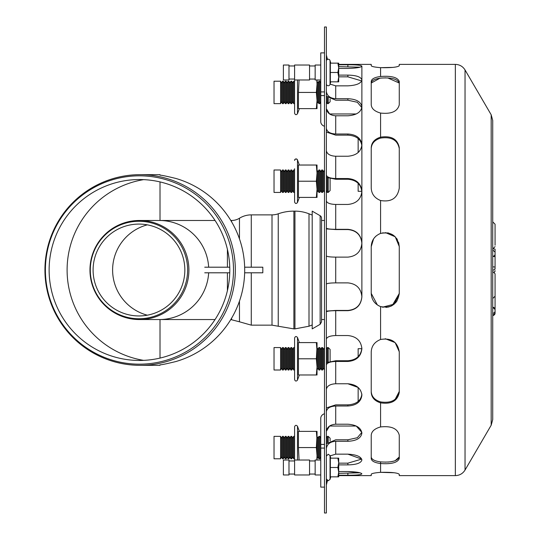 <?xml version="1.0" encoding="UTF-8"?>
<svg xmlns="http://www.w3.org/2000/svg" width="540" height="540" viewBox="0 0 540 540"><rect width="100%" height="100%" fill="white"/><g stroke="black" fill="none" stroke-linecap="round" stroke-linejoin="round"><path stroke-width="0.81" d="M398.831 66.143L399.269 65.718C397.568 67.23 391.338 67.878 380.579 67.662L380.579 76.484C391.338 75.688 397.568 77.328 399.269 81.405L399.269 104.767C397.568 111.463 391.338 114.224 380.579 113.063L380.579 138.098C391.338 136.519 397.568 140.008 399.269 148.561C397.568 140.008 391.338 136.519 380.579 138.098L380.579 137.153C391.338 135.567 397.568 139.057 399.269 147.623L399.269 188.096C397.568 198.173 391.338 202.311 380.579 200.516L380.579 233.415C391.338 231.464 397.568 235.872 399.269 246.632L398.655 242.528M382.685 307.145L394.247 304.115L399.269 293.369C397.568 304.128 391.338 308.536 380.579 306.585L380.579 339.485C391.338 337.689 397.568 341.827 399.269 351.905L399.269 392.377C397.568 400.943 391.338 404.433 380.579 402.847L380.579 426.938C391.338 425.77 397.568 428.537 399.269 435.233L399.269 458.595C397.568 462.665 391.338 464.312 380.579 463.516L380.579 472.338C391.338 472.122 397.568 472.77 399.269 474.282L399.269 475.619L455.348 475.619L455.348 64.382C459.56 64.523 462.794 66.38 465.035 69.95L465.035 470.05L491.177 425.23L491.177 114.77L492.73 120.461L492.73 221.866L495.065 224.201L495.065 245.228M380.579 401.902C374.659 400.025 371.54 396.536 371.23 391.439C371.54 396.536 374.659 400.025 380.579 401.902L380.579 402.847L380.579 401.902C391.338 403.481 397.568 399.992 399.269 391.439L395.152 399.33M380.579 461.876C374.659 461.086 371.54 459.445 371.23 456.968C371.54 459.445 374.659 461.086 380.579 461.876L380.579 463.516L380.579 461.876C391.338 462.665 397.568 461.025 399.269 456.968L395.152 460.721M378.783 234.198L380.579 233.415C374.659 235.872 371.54 240.28 371.23 246.632C371.54 240.28 374.659 235.872 380.579 233.415L380.579 200.516C374.659 198.14 371.54 194.002 371.23 188.096L371.23 147.623C371.54 142.519 374.659 139.03 380.579 137.153L380.579 113.063C374.659 111.402 371.54 108.641 371.23 104.767L371.23 81.405C371.54 78.914 374.659 77.274 380.579 76.484L380.579 67.662L393.066 67.385M394.112 67.25L395.152 67.095M396.124 66.926L396.88 66.764M394.112 472.75L380.579 472.338L380.579 463.516C374.659 462.726 371.54 461.086 371.23 458.595L371.23 435.233C371.54 431.359 374.659 428.598 380.579 426.938L380.579 402.847C374.659 400.97 371.54 397.481 371.23 392.377L371.23 351.905C371.54 345.998 374.659 341.861 380.579 339.485L380.579 306.585C374.659 304.128 371.54 299.72 371.23 293.369L371.23 246.632L373.606 238.829M380.579 200.516C391.338 202.311 397.568 198.173 399.269 188.096M399.269 351.776L395.132 342.603L385.25 338.715M394.085 461.065L390.616 461.781M389.117 461.963L387.95 462.058M385.621 462.146L385.25 462.146M399.269 293.504L392.236 305.519M391.48 305.924L390.339 306.43M389.394 306.76L387.943 307.125M385.965 307.368L387.194 307.247M384.885 77.855L385.506 77.855M387.781 77.936L399.269 83.032C397.568 78.975 391.338 77.342 380.579 78.124C374.659 78.914 371.54 80.555 371.23 83.032L379.89 78.219M397.352 239.564L396.644 238.464M395.219 236.776L388.557 233.01M388.206 232.929L382.455 232.895M455.348 64.382L399.269 64.382L399.269 65.718M399.269 246.632L399.269 293.369M380.579 113.063C391.338 114.224 397.568 111.463 399.269 104.767M399.269 435.233C397.568 428.537 391.338 425.776 380.579 426.938C374.659 428.598 371.54 431.359 371.23 435.233M399.269 246.49L395.213 236.77L385.479 232.619M381.922 306.983L382.455 307.105M382.502 307.112L383.292 307.247M391.925 305.694L396.117 302.225M396.88 301.199L399.263 293.848M495.065 286.457L495.065 313.22L492.73 315.556L492.73 419.539L492.73 120.461M495.065 257.816L495.065 249.109L493.54 248.825M495.065 269.217L495.065 249.291M495.065 255.785L495.065 258.903M495.065 275.258L495.065 294.806L495.065 275.258M495.065 313.22L495.065 311.789M492.73 298.539L495.065 296.204L495.065 273.773L492.73 271.438M338.708 64.787L347.868 64.787C356.38 64.739 361.051 65.192 361.881 66.143L361.881 296.838C361.051 288.374 356.38 283.723 347.868 282.879C356.38 283.723 361.051 288.374 361.881 296.838L361.881 243.162C361.051 251.626 356.38 256.277 347.868 257.121L335.718 257.121C330.264 257.06 327.152 256.675 326.383 255.96L326.369 255.893M371.23 474.282C371.54 473.486 374.659 472.831 380.579 472.338C374.659 472.831 371.54 473.486 371.23 474.282L371.23 475.619L338.708 475.619M380.579 138.098C374.659 139.975 371.54 143.465 371.23 148.561C371.54 143.465 374.659 139.975 380.579 138.098M380.579 67.662C374.659 67.169 371.54 66.515 371.23 65.718L371.23 64.382L338.708 64.382M380.579 339.485C374.659 341.861 371.54 345.998 371.23 351.905M377.379 304.965L371.23 293.369C371.54 299.72 374.659 304.128 380.579 306.585L378.601 305.707M376.232 235.899L375.82 236.263M375.563 236.5L373.869 238.451M324.5 513L324.5 27L326.369 27L326.369 513L324.5 513M326.383 201.049C327.152 203.128 330.264 204.262 335.718 204.451C330.264 204.262 327.152 203.128 326.383 201.049L326.383 201.049M361.881 145.969C361.051 139.313 356.38 135.702 347.868 135.142L335.718 135.142L326.369 132.077M361.881 243.405C361.051 234.988 356.38 230.371 347.868 229.568L335.718 229.568L326.369 228.913M326.369 311.087L335.718 310.433L347.868 310.433C356.38 309.629 361.051 305.012 361.881 296.595M326.369 407.923L335.718 404.858L347.868 404.858L335.718 404.858M324.513 431.264L324.5 431.649M326.369 443.786L335.718 439.796L347.868 439.796L335.718 439.796M326.369 362.664L335.718 360.74L347.868 360.74L335.718 360.74M361.881 192.031C361.051 184.228 356.38 179.969 347.868 179.26L335.718 179.26L326.369 177.336M361.834 107.622L357.338 102.276L347.868 100.204L335.718 100.204L326.369 96.215M326.369 91.294L326.383 91.665C327.152 95.985 330.264 98.334 335.718 98.719L347.868 98.719C356.38 99.097 361.051 101.817 361.881 106.873C361.051 112.185 356.38 115.155 347.868 115.79L335.718 115.79C330.264 115.405 327.152 113.056 326.383 108.736L329.589 113.967L356.225 113.967M326.464 60.487L326.369 59.157M326.369 66.46L326.383 66.899M326.369 128.304L326.383 128.588C327.152 131.902 330.264 133.704 335.718 134.001L347.868 134.001C356.38 134.561 361.051 138.173 361.881 144.828C361.051 151.679 356.38 155.486 347.868 156.242L335.718 156.242C330.264 155.945 327.152 154.143 326.383 150.829L326.383 150.829C327.152 154.143 330.264 155.945 335.718 156.242L335.718 178.544L347.868 178.544C356.38 179.253 361.051 183.512 361.881 191.315C361.051 199.24 356.38 203.621 347.868 204.451L335.718 204.451L335.718 229.325L347.868 229.325C356.38 230.128 361.051 234.738 361.881 243.162L361.881 80.035C361.051 83.444 356.38 85.374 347.868 85.847L335.718 85.847L330.109 84.112L335.718 85.847L335.718 98.719M326.369 228.11L326.383 228.163C327.152 228.872 330.264 229.264 335.718 229.325M361.881 296.838C361.051 305.262 356.38 309.872 347.868 310.675L335.718 310.675C330.264 310.736 327.152 311.128 326.383 311.837L326.369 311.891M326.383 338.951C327.152 336.872 330.264 335.738 335.718 335.549C330.264 335.738 327.152 336.872 326.383 338.951L326.383 338.951M335.718 310.675L335.718 335.549L347.868 335.549C356.38 336.38 361.051 340.76 361.881 348.685C361.051 356.488 356.38 360.747 347.868 361.456L335.718 361.456L335.718 383.758C330.264 384.055 327.152 385.857 326.383 389.171C327.152 385.857 330.264 384.055 335.718 383.758L347.868 383.758C356.38 384.514 361.051 388.321 361.881 395.172C361.051 401.827 356.38 405.439 347.868 405.999L335.718 405.999C330.264 406.296 327.152 408.098 326.383 411.413L326.369 411.696M347.868 441.281L347.868 439.796L357.338 437.724L361.834 432.378L356.225 426.033L329.589 426.033L326.383 431.264C327.152 426.944 330.264 424.595 335.718 424.211L347.868 424.211C356.38 424.845 361.051 427.815 361.881 433.127C361.051 438.183 356.38 440.903 347.868 441.281L335.718 441.281C330.264 441.666 327.152 444.015 326.383 448.335L326.369 448.706M326.369 480.843L326.471 479.493M326.383 473.101L326.369 473.54M326.383 431.264L326.369 431.649M335.718 441.281L335.718 454.154L330.115 455.882L335.718 454.154L347.868 454.154C356.38 454.626 361.051 456.557 361.881 459.965C361.051 463.077 356.38 464.717 347.868 464.886L338.708 464.886M326.369 484.502L327.281 480.499M335.718 361.456C330.264 361.638 327.152 362.772 326.383 364.858L326.369 365.033M326.369 284.108L326.383 284.04C327.152 283.325 330.264 282.94 335.718 282.879L347.868 282.879M326.369 174.967L326.383 175.142C327.152 177.228 330.264 178.362 335.718 178.544M326.369 55.498L327.274 59.481M361.699 80.912L347.868 76.842L338.708 76.842M338.708 75.114L347.868 75.114C356.38 75.283 361.051 76.923 361.881 80.035L361.881 66.143C361.051 67.412 356.38 68.182 347.868 68.445L338.708 68.445M338.708 471.555L347.868 471.555C356.38 471.818 361.051 472.588 361.881 473.857C361.051 474.808 356.38 475.261 347.868 475.214L338.708 475.214M338.708 473.357L359.951 472.811L347.868 471.555M347.868 464.886L347.868 463.158L338.708 463.158L347.868 463.158L361.699 459.088L347.868 454.154M359.951 67.19L338.708 66.643M358.148 401.456L358.148 387.477L347.868 383.758M361.881 348.685C361.051 340.76 356.38 336.38 347.868 335.549M347.868 405.999L347.868 404.858C356.38 404.298 361.051 400.687 361.881 394.031M347.868 361.456L347.868 360.74C356.38 360.031 361.051 355.772 361.881 347.969M326.369 83.889A1.87 1.87 0 0 0 330.041 84.368L330.041 60.595A1.87 1.87 0 0 0 326.369 61.081M337.871 81.83L330.338 81.83L330.338 63.14L337.871 63.14L338.708 67.811L337.871 72.481L338.708 77.159L337.871 81.83L338.708 81.83L338.708 63.14L337.871 63.14M330.338 72.481L337.871 72.481M338.708 458.15L338.708 462.82L337.871 467.492L338.708 472.169L337.871 476.84L338.708 476.84L338.708 462.82L337.871 458.15L338.708 458.15M337.871 476.84L330.338 476.84L330.338 458.15L337.871 458.15M330.338 467.492L337.871 467.492M294.59 338.006L294.59 379.586C295.279 381.335 296.244 381.503 297.493 380.093L297.493 337.493C296.244 336.082 295.279 336.251 294.59 338.006C295.279 336.238 296.244 336.069 297.493 337.48L299.349 342.61L297.493 337.48M317.021 342.61L316.352 342.61L317.021 350.703L317.021 342.596L299.349 342.596M294.59 168.757L294.59 201.994C295.279 203.762 296.244 203.931 297.493 202.52L297.493 159.921C296.244 158.497 295.279 158.666 294.59 160.414A1.492 1.492 0 0 1 297.493 159.921L299.349 165.024L297.493 159.921M317.021 165.038L316.352 165.038L317.021 173.131L317.021 165.024L299.349 165.024M294.59 81.648L294.59 65.03L309.548 65.03L309.548 79.981L294.59 79.981L294.59 113.218C295.279 114.966 296.244 115.142 297.493 113.731L297.493 79.981M299.072 79.981L298.438 92.428L298.438 108.614L317.021 108.614L317.021 100.521L317.021 104.875M317.021 81.648L317.021 79.981M316.818 79.981L317.021 84.335L316.352 92.428L317.021 100.521L317.021 84.335M317.021 100.521L316.352 108.614M316.352 92.428L298.438 92.428M294.59 168.77L294.59 193.671M316.352 165.038L298.438 165.038L298.438 197.404L317.021 197.404L317.021 173.131L316.352 181.217L298.438 181.217M316.352 181.217L317.021 189.31L316.352 197.404M294.59 346.343L294.59 371.243M316.352 342.61L298.438 342.61L298.438 374.976L317.021 374.976L317.021 369.576M317.021 346.343L316.352 358.796L298.438 358.796M316.352 358.796L317.021 366.883L316.352 374.976M317.021 366.883L317.021 350.703M299.349 431.386L297.493 426.269C296.244 424.858 295.279 425.034 294.59 426.782L294.59 474.971L309.548 474.971L309.548 460.019L294.59 460.019M316.352 431.386L317.021 439.479L317.021 431.386L298.438 431.386L298.438 447.572L299.072 460.019M317.021 435.125L316.352 447.572L298.438 447.572M316.352 447.572L317.021 455.666L316.818 460.019M317.021 460.019L317.021 439.479M361.861 191.309L358.148 191.309L358.148 183.31M324.5 52.88L320.76 52.88L320.76 121.696A5.609 4.853 180 0 0 324.5 126.272M358.148 138.544L358.148 152.523M324.5 413.728A5.609 4.853 0 0 0 320.76 418.304L320.76 487.12L324.5 487.12L324.5 453.816M361.861 348.692L358.148 348.692L358.148 356.69M330.109 440.991L330.109 438.23L328.239 436.361L327.301 436.361L327.301 442.814M328.239 442.064L328.239 436.361M319.829 447.579L319.829 436.361L318.89 436.361L318.89 458.791L319.829 458.791L319.829 447.579M318.89 458.791L317.959 456.921L317.959 438.23L318.89 436.361M294.59 458.791L293.659 458.791L293.659 436.361L294.59 436.361M293.659 458.791L292.721 456.921L292.721 438.23L293.659 436.361M291.789 447.579L291.789 436.361L290.851 436.361L290.851 458.791L291.789 458.791L291.789 447.579M290.851 458.791L289.919 456.921L289.919 438.23L290.851 436.361M288.981 447.579L288.981 436.361L288.05 436.361L288.05 458.791L288.981 458.791L288.981 447.579M288.05 458.791L287.118 456.921L287.118 438.23L288.05 436.361M286.18 447.579L286.18 436.361L285.248 436.361L285.248 458.791L286.18 458.791L286.18 447.579M285.248 458.791L284.31 456.921L284.31 438.23L285.248 436.361M283.379 447.579L283.379 436.361L282.44 436.361L282.44 458.791L283.379 458.791L283.379 447.579M282.44 458.791L281.509 456.921L281.509 438.23L282.44 436.361M280.571 447.579L280.571 436.361L274.03 436.361L274.03 458.791L280.571 458.791L280.571 447.579M328.239 97.936L328.239 103.639L330.109 101.77L330.109 99.009M328.239 103.639L327.301 103.639L327.301 97.186M319.829 92.421L319.829 81.209L318.89 81.209L318.89 103.639L319.829 103.639L319.829 92.421M318.89 103.639L317.959 101.77L317.959 83.079L318.89 81.209M294.59 103.639L293.659 103.639L293.659 81.209L294.59 81.209M293.659 103.639L292.721 101.77L292.721 83.079L293.659 81.209M291.789 92.421L291.789 81.209L290.851 81.209L290.851 103.639L291.789 103.639L291.789 92.421M290.851 103.639L289.919 101.77L289.919 83.079L290.851 81.209M288.981 92.421L288.981 81.209L288.05 81.209L288.05 103.639L288.981 103.639L288.981 92.421M288.05 103.639L287.118 101.77L287.118 83.079L288.05 81.209M286.18 92.421L286.18 81.209L285.248 81.209L285.248 103.639L286.18 103.639L286.18 92.421M285.248 103.639L284.31 101.77L284.31 83.079L285.248 81.209M283.379 92.421L283.379 81.209L282.44 81.209L282.44 103.639L283.379 103.639L283.379 92.421M282.44 103.639L281.509 101.77L281.509 83.079L282.44 81.209M280.571 92.421L280.571 81.209L274.03 81.209L274.03 103.639L280.571 103.639L280.571 92.421M328.239 178.166L328.239 192.429L330.109 190.559L330.109 178.686M328.239 192.429L327.301 192.429L327.301 177.809M324.5 192.429L323.568 190.559L323.568 171.869L324.5 169.999M322.582 181.21L322.582 169.999L321.698 169.999L321.698 192.429L322.582 192.429L322.582 181.21M321.698 192.429L320.76 190.559L320.76 171.869L321.698 169.999M319.829 181.21L319.829 169.999L318.89 169.999L318.89 192.429L319.829 192.429L319.829 181.21M318.89 192.429L317.959 190.559L317.959 171.869L318.89 169.999M294.59 192.429L293.659 192.429L293.659 169.999L294.59 169.999M293.659 192.429L292.721 190.559L292.721 171.869L293.659 169.999M291.789 181.21L291.789 169.999L290.851 169.999L290.851 192.429L291.789 192.429L291.789 181.21M290.851 192.429L289.919 190.559L289.919 171.869L290.851 169.999M288.981 181.21L288.981 169.999L288.05 169.999L288.05 192.429L288.981 192.429L288.981 181.21M288.05 192.429L287.118 190.559L287.118 171.869L288.05 169.999M286.18 181.21L286.18 169.999L285.248 169.999L285.248 192.429L286.18 192.429L286.18 181.21M285.248 192.429L284.31 190.559L284.31 171.869L285.248 169.999M283.379 181.21L283.379 169.999L282.44 169.999L282.44 192.429L283.379 192.429L283.379 181.21M282.44 192.429L281.509 190.559L281.509 171.869L282.44 169.999M280.571 181.21L280.571 169.999L274.03 169.999L274.03 192.429L280.571 192.429L280.571 181.21M330.109 361.314L330.109 349.441L328.239 347.571L327.301 347.571L327.301 362.192M328.239 361.834L328.239 347.571M324.5 370.001L323.568 368.132L323.568 349.441L324.5 347.571M322.582 358.789L322.582 347.571L321.698 347.571L321.698 370.001L322.582 370.001L322.582 358.789M321.698 370.001L320.76 368.132L320.76 349.441L321.698 347.571M319.829 358.789L319.829 347.571L318.89 347.571L318.89 370.001L319.829 370.001L319.829 358.789M318.89 370.001L317.959 368.132L317.959 349.441L318.89 347.571M294.59 370.001L293.659 370.001L293.659 347.571L294.59 347.571M293.659 370.001L292.721 368.132L292.721 349.441L293.659 347.571M291.789 358.789L291.789 347.571L290.851 347.571L290.851 370.001L291.789 370.001L291.789 358.789M290.851 370.001L289.919 368.132L289.919 349.441L290.851 347.571M288.981 358.789L288.981 347.571L288.05 347.571L288.05 370.001L288.981 370.001L288.981 358.789M288.05 370.001L287.118 368.132L287.118 349.441L288.05 347.571M286.18 358.789L286.18 347.571L285.248 347.571L285.248 370.001L286.18 370.001L286.18 358.789M285.248 370.001L284.31 368.132L284.31 349.441L285.248 347.571M283.379 358.789L283.379 347.571L282.44 347.571L282.44 370.001L283.379 370.001L283.379 358.789M282.44 370.001L281.509 368.132L281.509 349.441L282.44 347.571M280.571 358.789L280.571 347.571L274.03 347.571L274.03 370.001L280.571 370.001L280.571 358.789M204.734 272.801L229.75 272.801M244.661 272.801L262.811 272.801L262.811 267.199L244.661 267.199M204.734 267.199L229.75 267.199M215.055 220.482L159.273 220.482A49.532 49.464 90 0 1 208.663 267.199A49.532 49.464 90 0 0 159.273 220.482L139.442 220.482A49.532 49.464 90 0 1 188.906 270.014A49.532 49.464 90 0 1 139.442 319.552A49.532 49.464 90 0 1 89.971 270.014A49.532 49.464 90 0 1 139.442 220.482M208.663 272.801A49.532 49.464 90 0 1 159.273 319.552A49.532 49.464 90 0 0 208.663 272.801M112.61 270.014A46.73 46.67 90 0 1 147.312 224.849A46.73 46.67 90 0 0 147.312 315.185A46.73 46.67 90 0 1 112.61 270.014M93.096 270.014A45.934 45.873 90 0 1 161.906 230.236A45.934 45.873 90 0 1 161.906 309.798A45.934 45.873 90 0 1 93.096 270.014M90.295 270.014A48.728 48.661 90 0 1 163.289 227.813A48.728 48.661 90 0 1 163.289 312.215A48.728 48.661 90 0 1 90.295 270.014M235.332 270A95.33 95.202 90 0 1 140.13 365.33A95.33 95.202 90 0 1 44.935 270A95.33 95.202 90 0 1 140.13 174.67A95.33 95.202 90 0 1 235.332 270M233.496 270A94.183 94.055 90 0 1 92.421 351.56A94.183 94.055 90 0 1 92.421 188.44A94.183 94.055 90 0 1 233.496 270M229.797 270A90.457 90.335 90 0 1 94.297 348.34A90.457 90.335 90 0 1 94.297 191.66A90.457 90.335 90 0 1 229.797 270M160.009 358.088L160.009 319.552M160.009 220.482L160.009 181.913M160.009 174.677L160.009 175.19L160.009 174.677A95.33 95.202 90 0 0 158.585 174.67L140.13 174.67M160.009 364.811L160.009 365.324L160.009 364.811C161.102 364.939 166.394 363.845 175.898 361.537A95.459 95.33 180 0 0 175.898 178.463C166.394 176.155 161.102 175.061 160.009 175.19M320.76 474.971L315.151 474.971L315.151 460.019L320.76 460.019M288.981 461.018L288.981 460.019L283.379 460.019L283.379 474.971L288.981 474.971L288.981 461.018M320.76 79.981L315.151 79.981L315.151 65.03L320.76 65.03M288.981 66.028L288.981 65.03L283.379 65.03L283.379 79.981L288.981 79.981L288.981 66.028M320.146 324.31L321.55 321.881L321.55 218.147A2.801 2.801 0 0 0 320.146 215.723L312.201 211.133L312.201 328.894L320.146 324.31L320.146 215.723M294.948 211.133A38.32 38.32 0 0 1 309.002 213.806L309.002 326.221L294.948 328.894L294.948 211.133L293.888 211.133A46.73 46.73 0 0 0 278.242 213.806A18.691 18.691 0 0 1 272.012 214.873L251.282 214.873A22.43 22.43 0 0 0 239.463 218.234A14.951 14.951 0 0 1 231.586 220.482L231.586 221.778M495.065 270.608A2.336 2.315 180 0 1 494.444 272.187L495.065 270.614M495.065 267.867A2.336 2.315 180 0 1 492.73 270.182M495.065 267.077L492.73 266.774M495.065 256.655L492.73 256.351M492.73 256.318A2.336 2.281 180 0 0 494.978 254.664M492.73 307.22L495.065 309.555A2.336 2.315 -0 0 0 492.73 307.247M492.73 313.268A2.336 2.315 -0 0 0 495.065 310.952M492.73 315.495A2.336 2.315 -0 0 0 495.065 313.18M335.718 134.001L335.718 115.79M335.718 424.211L335.718 405.999M335.718 282.879L335.718 257.121M347.868 76.842L347.868 75.114M347.868 135.142L347.868 134.001M347.868 473.357L347.868 475.214M347.868 179.26L347.868 178.544M347.868 100.204L347.868 98.719M347.868 66.643L347.868 64.787M326.369 478.899L328.239 480.762L330.041 479.378L330.041 455.605L328.239 454.221L326.369 456.091M297.493 426.269L297.493 460.019M320.76 95.58L324.5 95.58M324.5 91.922L320.76 91.922M324.5 444.42L320.76 444.42M320.76 448.079L324.5 448.079M143.64 360.362A91.591 91.469 90 0 1 143.64 179.638M160.009 365.324A95.33 95.202 90 0 1 158.585 365.33L140.13 365.33M294.948 328.894L293.888 328.894L293.888 211.133M293.888 328.894L278.242 326.228L278.242 213.806M278.242 326.228L272.012 325.154L272.012 214.873M272.012 325.154L251.282 325.154L251.282 272.801M251.282 267.199L251.282 214.873M230.796 319.552L239.463 321.793L239.463 301.144M239.463 238.856L239.463 218.234M231.586 319.552L231.586 318.222M227.407 272.801L227.407 290.655M227.407 249.345L227.407 267.199M491.177 425.23L492.73 419.539M491.177 114.77L465.035 69.95M455.348 475.619C459.56 475.477 462.794 473.62 465.035 470.05M492.73 249.851L495.065 252.187M492.73 248.967L495.065 246.632M331.088 476.84L330.656 477.104M327.456 480.593L326.369 484.961M331.054 63.14L330.662 62.897M327.443 59.387L326.369 55.04M330.723 81.83L330.041 84.368M330.723 63.14L330.041 60.595M330.723 458.15L330.041 455.605M330.723 476.84L330.041 479.378M324.5 220.469L321.55 220.469M324.5 319.531L321.55 319.531M299.349 108.614L297.493 113.731M299.349 197.404L297.493 202.52M299.349 374.976L297.493 380.093M326.369 438.23L327.301 436.361M320.76 438.23L319.829 436.361M320.76 456.921L319.829 458.791M317.959 438.23L317.021 436.361M317.959 456.921L317.021 458.791M292.721 438.23L291.789 436.361M292.721 456.921L291.789 458.791M289.919 438.23L288.981 436.361M289.919 456.921L288.981 458.791M287.118 438.23L286.18 436.361M287.118 456.921L286.18 458.791M284.31 438.23L283.379 436.361M284.31 456.921L283.379 458.791M281.509 438.23L280.571 436.361M281.509 456.921L280.571 458.791M326.369 101.77L327.301 103.639M320.76 83.079L319.829 81.209M320.76 101.77L319.829 103.639M317.959 83.079L317.021 81.209M317.959 101.77L317.021 103.639M292.721 83.079L291.789 81.209M292.721 101.77L291.789 103.639M289.919 83.079L288.981 81.209M289.919 101.77L288.981 103.639M287.118 83.079L286.18 81.209M287.118 101.77L286.18 103.639M284.31 83.079L283.379 81.209M284.31 101.77L283.379 103.639M281.509 83.079L280.571 81.209M281.509 101.77L280.571 103.639M326.369 190.559L327.301 192.429M323.568 171.869L322.582 169.999M323.568 190.559L322.582 192.429M320.76 171.869L319.829 169.999M320.76 190.559L319.829 192.429M317.959 171.869L317.021 169.999M317.959 190.559L317.021 192.429M292.721 171.869L291.789 169.999M292.721 190.559L291.789 192.429M289.919 171.869L288.981 169.999M289.919 190.559L288.981 192.429M287.118 171.869L286.18 169.999M287.118 190.559L286.18 192.429M284.31 171.869L283.379 169.999M284.31 190.559L283.379 192.429M281.509 171.869L280.571 169.999M281.509 190.559L280.571 192.429M326.369 349.441L327.301 347.571M323.568 349.441L322.582 347.571M323.568 368.132L322.582 370.001M320.76 349.441L319.829 347.571M320.76 368.132L319.829 370.001M317.959 349.441L317.021 347.571M317.959 368.132L317.021 370.001M292.721 349.441L291.789 347.571M292.721 368.132L291.789 370.001M289.919 349.441L288.981 347.571M289.919 368.132L288.981 370.001M287.118 349.441L286.18 347.571M287.118 368.132L286.18 370.001M284.31 349.441L283.379 347.571M284.31 368.132L283.379 370.001M281.509 349.441L280.571 347.571M281.509 368.132L280.571 370.001M139.442 319.552L215.042 319.552M315.151 460.951L309.548 460.951M315.151 474.039L309.548 474.039M294.59 460.951L288.981 460.951M294.59 474.039L288.981 474.039M315.151 65.961L309.548 65.961M315.151 79.049L309.548 79.049M294.59 65.961L288.981 65.961M294.59 79.049L288.981 79.049M312.201 215.069L309.002 213.806M312.201 324.959L309.002 326.221M239.463 321.793L251.282 325.154M230.816 220.482L231.586 220.482"/></g></svg>
